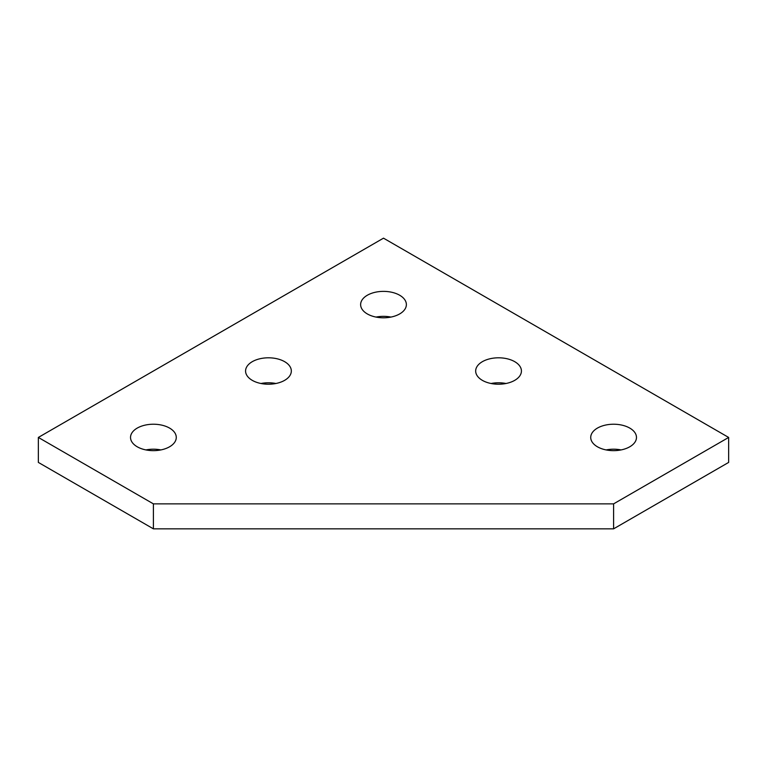 <?xml version="1.0" encoding="UTF-8"?>
<svg xmlns="http://www.w3.org/2000/svg" width="767" height="767" viewBox="0 0 767 767"><rect width="100%" height="100%" fill="white"/><g stroke="black" fill="none" stroke-linecap="round" stroke-linejoin="round"><path stroke-width="1.15" d="M169.584 428.091A22.876 13.212 180 0 1 176.276 437.439A22.876 13.212 180 0 1 162.153 449.644A22.876 13.212 180 0 1 137.226 446.777A22.876 13.212 180 0 1 130.524 437.439A22.876 13.212 180 0 1 144.647 425.234A22.876 13.212 180 0 1 169.584 428.091M284.634 361.669A22.876 13.212 180 0 1 291.326 371.007A22.876 13.212 180 0 1 277.203 383.212A22.876 13.212 180 0 1 252.276 380.355A22.876 13.212 180 0 1 245.574 371.007A22.876 13.212 180 0 1 259.697 358.812A22.876 13.212 180 0 1 284.634 361.669M399.684 295.247A22.876 13.212 180 0 1 406.376 304.585A22.876 13.212 180 0 1 392.253 316.79A22.876 13.212 180 0 1 367.316 313.933A22.876 13.212 180 0 1 360.624 304.585A22.876 13.212 180 0 1 374.747 292.38A22.876 13.212 180 0 1 399.684 295.247M514.724 361.669A22.876 13.212 180 0 1 521.426 371.007A22.876 13.212 180 0 1 507.303 383.212A22.876 13.212 180 0 1 482.366 380.355A22.876 13.212 180 0 1 475.674 371.007A22.876 13.212 180 0 1 489.797 358.812A22.876 13.212 180 0 1 514.724 361.669M629.774 428.091A22.876 13.212 180 0 1 636.476 437.439A22.876 13.212 180 0 1 622.353 449.644A22.876 13.212 180 0 1 597.416 446.777A22.876 13.212 180 0 1 590.724 437.439A22.876 13.212 180 0 1 604.847 425.234A22.876 13.212 180 0 1 629.774 428.091M621.059 449.922A22.876 13.212 0 0 0 606.141 449.922M506.009 383.5A22.876 13.212 0 0 0 491.091 383.5M390.959 317.078A22.876 13.212 0 0 0 376.041 317.078M275.909 383.5A22.876 13.212 0 0 0 260.991 383.5M160.859 449.922A22.876 13.212 0 0 0 145.941 449.922M613.6 503.861L153.4 503.861L38.35 437.439L383.5 238.163L728.65 437.439L613.6 503.861L613.6 528.837L728.65 462.415L728.65 437.439M38.35 437.439L38.35 462.415L153.4 528.837L153.4 503.861M153.4 528.837L613.6 528.837"/></g></svg>

